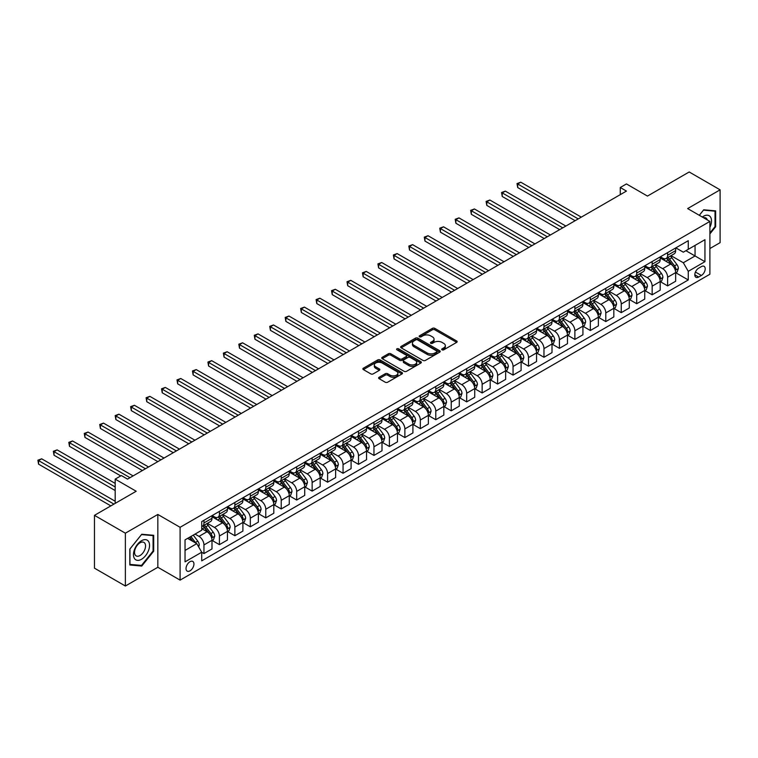 <?xml version="1.0" encoding="UTF-8"?>
<svg xmlns="http://www.w3.org/2000/svg" width="758" height="758" viewBox="0 0 758 758"><rect width="100%" height="100%" fill="white"/><g stroke="black" fill="none" stroke-linecap="round" stroke-linejoin="round"><path stroke-width="1.14" d="M442.066 349.826A1.203 0.692 0 0 0 443.762 349.826L456.657 342.379A1.715 0.995 0 0 0 457.159 341.678A1.715 0.995 0 0 0 456.657 340.977L434.808 328.366A1.715 0.995 0 0 0 432.382 328.366L419.487 335.813A1.203 0.692 0 0 0 419.136 336.296A1.203 0.692 0 0 0 419.487 336.789A1.203 0.692 0 0 0 421.183 336.789L422.86 335.832A5.495 3.174 0 0 1 430.62 335.832L432.439 336.874A5.495 3.174 0 0 1 434.05 339.12A5.495 3.174 0 0 1 432.439 341.365L430.771 342.322A1.203 0.692 0 0 0 430.421 342.815A1.203 0.692 0 0 0 430.771 343.308A1.203 0.692 0 0 0 432.477 343.308L434.144 342.341A5.495 3.174 0 0 1 441.914 342.341L443.733 343.393A5.495 3.174 0 0 1 445.334 345.639A5.495 3.174 0 0 1 443.733 347.884L442.066 348.841A1.203 0.692 0 0 0 441.706 349.334A1.203 0.692 0 0 0 442.066 349.826L442.066 348.841M189.983 570.85A5.6 3.231 120 0 0 193.641 565.913A5.6 3.231 120 0 0 192.778 561.432A5.6 3.231 120 0 0 189.983 561.706A5.6 3.231 120 0 0 186.326 566.643A5.6 3.231 120 0 0 187.179 571.125A5.6 3.231 120 0 0 189.983 570.85M379.104 377.276A1.715 0.995 0 0 0 378.602 377.977A1.715 0.995 0 0 0 379.104 378.678L385.235 382.212A1.715 0.995 0 0 0 387.66 382.212L401.977 373.95A1.715 0.995 0 0 0 402.489 373.249A1.715 0.995 0 0 0 401.977 372.548L380.137 359.927A1.715 0.995 0 0 0 377.711 359.927L363.385 368.199A1.715 0.995 0 0 0 362.883 368.9A1.715 0.995 0 0 0 363.385 369.601L370.795 373.874A1.715 0.995 0 0 0 373.22 373.874L379.351 370.34A1.715 0.995 0 0 0 379.853 369.639A1.715 0.995 0 0 0 379.351 368.938L375.674 366.815A4.595 2.653 0 0 1 374.329 364.939A4.595 2.653 0 0 1 377.162 362.495A4.595 2.653 0 0 1 382.165 363.063L396.548 371.373A4.595 2.653 0 0 1 397.893 373.249A4.595 2.653 0 0 1 395.06 375.693A4.595 2.653 0 0 1 390.057 375.115L387.66 373.732A1.715 0.995 0 0 0 385.235 373.732L379.104 377.276L379.104 378.678M709.895 248.548L720.1 242.655L720.1 189.832L689.193 171.981L647.455 196.076L626.44 183.938L620.262 187.51L626.44 191.082L127.543 479.113L121.356 475.55L115.178 479.113L115.178 503.388M125.373 533.187L125.373 586.019L157.835 567.278L157.835 514.455L125.373 533.187L94.466 515.345L136.194 491.25L115.178 479.113M157.835 514.455L180.091 527.303L709.895 221.421L709.895 274.244L180.091 580.126L180.091 527.303M720.1 189.832L687.648 208.573L709.895 221.421M422.973 360.42A1.715 0.995 0 0 0 425.409 360.42L439.725 352.157A1.715 0.995 0 0 0 440.227 351.456A1.715 0.995 0 0 0 439.725 350.755L417.876 338.144A1.715 0.995 0 0 0 415.45 338.144L401.134 346.406A1.715 0.995 0 0 0 400.631 347.107A1.715 0.995 0 0 0 401.134 347.808L422.973 360.42M397.429 350.082A1.203 0.692 0 0 1 398.642 350.253L398.642 348.822L420.851 361.651A1.715 0.995 0 0 1 421.353 362.352A1.715 0.995 0 0 1 420.851 363.054L406.534 371.316A1.715 0.995 0 0 1 404.109 371.316L382.259 358.705L388.39 355.189L388.39 353.768L382.259 357.302A1.715 0.995 0 0 0 381.757 358.003A1.715 0.995 0 0 0 382.259 358.705L382.259 357.302M388.39 355.189A1.715 0.995 0 0 1 390.815 355.189L390.815 353.768A1.715 0.995 0 0 0 388.39 353.768M390.815 353.768L399.674 358.885A1.715 0.995 0 0 0 402.1 358.885L406.165 356.535A1.715 0.995 0 0 0 406.667 355.834A1.715 0.995 0 0 0 406.165 355.132L396.946 349.808A1.203 0.692 0 0 1 396.595 349.315A1.203 0.692 0 0 1 397.334 348.671A1.203 0.692 0 0 1 398.642 348.822M125.373 586.019L94.466 568.168L94.466 515.345M701.368 266.608L698.649 268.171A5.42 3.127 120 0 0 695.105 272.956A5.42 3.127 120 0 0 695.939 277.295A5.42 3.127 120 0 0 698.649 277.03L701.368 275.457A5.42 3.127 120 0 0 704.912 270.682A5.42 3.127 120 0 0 704.078 266.333A5.42 3.127 120 0 0 701.368 266.608M675.833 247.866L683.318 252.187L688.264 249.325L688.264 240.693L201.723 521.589L201.723 530.23L185.037 539.867L185.037 561.849L201.723 552.212L201.723 560.854L688.264 279.958L688.264 271.317L683.318 262.751L671.019 255.654M688.264 249.325L704.949 239.689L704.949 261.681L688.264 271.317M157.835 567.278L180.091 580.126M620.262 187.51L620.262 194.645M685.914 250.69L695.058 255.967L695.058 245.403L704.949 239.689M683.318 262.751L695.058 255.967L704.949 261.681M185.037 550.431L196.777 543.647L187.633 538.37M201.723 552.288L203.949 553.567L203.949 544.936A6.993 4.036 -120 0 0 199.003 536.37L195.052 534.087M203.949 553.567L211.994 548.934L211.994 540.293A6.993 4.036 -120 0 0 207.048 531.728L201.723 528.658M212.174 540.473L219.413 544.651L219.413 536.01A6.993 4.036 -120 0 0 214.467 527.445L207.36 523.342M219.413 544.651L227.447 540.009L227.447 531.367A6.993 4.036 -120 0 0 222.501 522.802L211.994 516.738M227.627 531.548L234.866 535.726L234.866 527.085A6.993 4.036 -120 0 0 229.92 518.519L222.814 514.426M234.866 535.726L242.901 531.083L242.901 522.452A6.993 4.036 -120 0 0 237.955 513.877L227.447 507.813M243.081 522.622L250.32 526.801L250.32 518.169A6.993 4.036 -120 0 0 245.374 509.594L238.268 505.501M250.32 526.801L258.355 522.158L258.355 513.526A6.993 4.036 -120 0 0 253.409 504.961L242.901 498.887M258.544 513.706L265.774 517.875L265.774 509.243A6.993 4.036 -120 0 0 260.828 500.678L253.731 496.575M265.774 517.875L273.809 513.242L273.809 504.601A6.993 4.036 -120 0 0 268.863 496.035L258.355 489.971M273.998 504.781L281.227 508.959L281.227 500.318A6.993 4.036 -120 0 0 276.282 491.752L269.185 487.65M281.227 508.959L289.262 504.316L289.262 495.675A6.993 4.036 -120 0 0 284.316 487.11L273.809 481.046M289.452 495.855L296.681 500.034L296.681 491.392A6.993 4.036 -120 0 0 291.735 482.827L284.638 478.734M296.681 500.034L304.725 495.391L304.725 486.759A6.993 4.036 -120 0 0 299.78 478.184L289.262 472.12M304.906 486.93L312.144 491.108L312.144 482.476A6.993 4.036 -120 0 0 307.198 473.902L300.092 469.808M312.144 491.108L320.179 486.465L320.179 477.834A6.993 4.036 -120 0 0 315.233 469.268L304.725 463.195M320.359 478.014L327.598 482.183L327.598 473.551A6.993 4.036 -120 0 0 322.652 464.986L315.546 460.883M327.598 482.183L335.633 477.549L335.633 468.908A6.993 4.036 -120 0 0 330.687 460.343L320.179 454.279M335.813 469.088L343.052 473.267L343.052 464.626A6.993 4.036 -120 0 0 338.106 456.06L331 451.957M343.052 473.267L351.087 468.624L351.087 459.983A6.993 4.036 -120 0 0 346.141 451.417L335.633 445.353M351.276 460.163L358.506 464.341L358.506 455.7A6.993 4.036 -120 0 0 353.56 447.135L346.463 443.042M358.506 464.341L366.54 459.699L366.54 451.067A6.993 4.036 -120 0 0 361.594 442.492L351.087 436.428M366.73 451.237L373.959 455.416L373.959 446.784A6.993 4.036 -120 0 0 369.013 438.209L361.917 434.116M373.959 455.416L381.994 450.773L381.994 442.141A6.993 4.036 -120 0 0 377.048 433.576L366.54 427.503M382.184 442.321L389.413 446.49L389.413 437.859A6.993 4.036 -120 0 0 384.467 429.293L377.37 425.191M389.413 446.49L397.457 441.857L397.457 433.216A6.993 4.036 -120 0 0 392.511 424.651L381.994 418.587M397.637 433.396L404.876 437.574L404.876 428.933A6.993 4.036 -120 0 0 399.93 420.368L392.824 416.265M404.876 437.574L412.911 432.932L412.911 424.291A6.993 4.036 -120 0 0 407.965 415.725L397.457 409.661M413.091 424.471L420.33 428.649L420.33 420.008A6.993 4.036 -120 0 0 415.384 411.442L408.278 407.349M420.33 428.649L428.365 424.006L428.365 415.375A6.993 4.036 -120 0 0 423.419 406.8L412.911 400.736M428.554 415.545L435.784 419.724L435.784 411.092A6.993 4.036 -120 0 0 430.838 402.517L423.731 398.424M435.784 419.724L443.818 415.081L443.818 406.449A6.993 4.036 -120 0 0 438.873 397.884L428.365 391.81M444.008 406.629L451.237 410.798L451.237 402.166A6.993 4.036 -120 0 0 446.291 393.601L439.195 389.498M451.237 410.798L459.272 406.165L459.272 397.524A6.993 4.036 -120 0 0 454.326 388.958L443.818 382.894M459.462 397.704L466.691 401.882L466.691 393.241A6.993 4.036 -120 0 0 461.745 384.676L454.648 380.573M466.691 401.882L474.726 397.239L474.726 388.598A6.993 4.036 -120 0 0 469.789 380.033L459.272 373.969M474.915 388.778L482.145 392.957L482.145 384.315A6.993 4.036 -120 0 0 477.199 375.75L470.102 371.657M482.145 392.957L490.189 388.314L490.189 379.682A6.993 4.036 -120 0 0 485.243 371.117L474.726 365.043M490.369 379.853L497.608 384.031L497.608 375.399A6.993 4.036 -120 0 0 492.662 366.825L485.556 362.731M497.608 384.031L505.643 379.388L505.643 370.757A6.993 4.036 -120 0 0 500.697 362.191L490.189 356.118M505.823 370.937L513.062 375.106L513.062 366.474A6.993 4.036 -120 0 0 508.116 357.909L501.01 353.806M513.062 375.106L521.097 370.473L521.097 361.831A6.993 4.036 -120 0 0 516.151 353.266L505.643 347.202M521.286 362.011L528.515 366.19L528.515 357.549A6.993 4.036 -120 0 0 523.57 348.983L516.473 344.881M528.515 366.19L536.55 361.547L536.55 352.906A6.993 4.036 -120 0 0 531.604 344.34L521.097 338.276M536.74 353.086L543.969 357.264L543.969 348.623A6.993 4.036 -120 0 0 539.023 340.058L531.927 335.965M543.969 357.264L552.004 352.622L552.004 343.99A6.993 4.036 -120 0 0 547.058 335.424L536.55 329.351M552.194 344.16L559.423 348.339L559.423 339.707A6.993 4.036 -120 0 0 554.477 331.132L547.38 327.039M559.423 348.339L567.467 343.696L567.467 335.064A6.993 4.036 -120 0 0 562.521 326.499L552.004 320.426M567.647 335.244L574.877 339.413L574.877 330.782A6.993 4.036 -120 0 0 569.94 322.216L562.834 318.114M574.877 339.413L582.921 334.78L582.921 326.139A6.993 4.036 -120 0 0 577.975 317.574L567.467 311.51M583.101 326.319L590.34 330.497L590.34 321.856A6.993 4.036 -120 0 0 585.394 313.291L578.288 309.188M590.34 330.497L598.375 325.855L598.375 317.214A6.993 4.036 -120 0 0 593.429 308.648L582.921 302.584M598.555 317.394L605.794 321.572L605.794 312.931A6.993 4.036 -120 0 0 600.848 304.365L593.741 300.272M605.794 321.572L613.828 316.929L613.828 308.298A6.993 4.036 -120 0 0 608.882 299.732L598.375 293.659M614.018 308.468L621.247 312.647L621.247 304.015A6.993 4.036 -120 0 0 616.301 295.44L609.205 291.347M621.247 312.647L629.282 308.004L629.282 299.372A6.993 4.036 -120 0 0 624.336 290.807L613.828 284.733M629.472 299.552L636.701 303.721L636.701 295.089A6.993 4.036 -120 0 0 631.755 286.524L624.658 282.421M636.701 303.721L644.736 299.088L644.736 290.447A6.993 4.036 -120 0 0 639.79 281.881L629.282 275.817M644.925 290.627L652.155 294.805L652.155 286.164A6.993 4.036 -120 0 0 647.209 277.599L640.112 273.496M652.155 294.805L660.199 290.162L660.199 281.521A6.993 4.036 -120 0 0 655.253 272.956L644.736 266.892M660.379 281.701L667.618 285.88L667.618 277.239A6.993 4.036 -120 0 0 662.672 268.673L655.566 264.58M667.618 285.88L675.653 281.237L675.653 272.605A6.993 4.036 -120 0 0 670.707 264.04L660.199 257.966M660.379 256.791L662.672 258.108A6.993 4.036 -120 0 0 666.168 258.459A6.993 4.036 -120 0 0 667.618 255.256L667.618 252.613M644.925 265.717L647.209 267.034A6.993 4.036 -120 0 0 650.705 267.375A6.993 4.036 -120 0 0 652.155 264.182L652.155 261.538M629.472 274.633L631.755 275.959A6.993 4.036 -120 0 0 635.251 276.3A6.993 4.036 -120 0 0 636.701 273.098L636.701 270.464M614.018 283.558L616.301 284.875A6.993 4.036 -120 0 0 619.798 285.226A6.993 4.036 -120 0 0 621.247 282.023L621.247 279.38M598.555 292.484L600.848 293.801A6.993 4.036 -120 0 0 604.344 294.151A6.993 4.036 -120 0 0 605.794 290.949L605.794 288.305M583.101 301.409L585.394 302.726A6.993 4.036 -120 0 0 588.89 303.067A6.993 4.036 -120 0 0 590.34 299.874L590.34 297.231M567.647 310.325L569.94 311.652A6.993 4.036 -120 0 0 573.436 311.993A6.993 4.036 -120 0 0 574.877 308.79L574.877 306.156M552.194 319.251L554.477 320.568A6.993 4.036 -120 0 0 557.973 320.918A6.993 4.036 -120 0 0 559.423 317.716L559.423 315.072M536.74 328.176L539.023 329.493A6.993 4.036 -120 0 0 542.52 329.844A6.993 4.036 -120 0 0 543.969 326.641L543.969 323.998M521.286 337.102L523.57 338.419A6.993 4.036 -120 0 0 527.066 338.76A6.993 4.036 -120 0 0 528.515 335.567L528.515 332.923M505.823 346.018L508.116 347.344A6.993 4.036 -120 0 0 511.612 347.685A6.993 4.036 -120 0 0 513.062 344.483L513.062 341.849M490.369 354.943L492.662 356.26A6.993 4.036 -120 0 0 496.158 356.611A6.993 4.036 -120 0 0 497.608 353.408L497.608 350.764M474.915 363.868L477.199 365.185A6.993 4.036 -120 0 0 480.705 365.536A6.993 4.036 -120 0 0 482.145 362.333L482.145 359.69M459.462 372.794L461.745 374.111A6.993 4.036 -120 0 0 465.241 374.452A6.993 4.036 -120 0 0 466.691 371.259L466.691 368.615M444.008 381.71L446.291 383.036A6.993 4.036 -120 0 0 449.788 383.377A6.993 4.036 -120 0 0 451.237 380.175L451.237 377.541M428.554 390.635L430.838 391.952A6.993 4.036 -120 0 0 434.334 392.303A6.993 4.036 -120 0 0 435.784 389.1L435.784 386.457M413.091 399.561L415.384 400.878A6.993 4.036 -120 0 0 418.88 401.228A6.993 4.036 -120 0 0 420.33 398.026L420.33 395.382M397.637 408.486L399.93 409.803A6.993 4.036 -120 0 0 403.427 410.144A6.993 4.036 -120 0 0 404.876 406.951L404.876 404.308M382.184 417.402L384.467 418.729A6.993 4.036 -120 0 0 387.973 419.07A6.993 4.036 -120 0 0 389.413 415.867L389.413 413.233M366.73 426.328L369.013 427.645A6.993 4.036 -120 0 0 372.51 427.995A6.993 4.036 -120 0 0 373.959 424.793L373.959 422.149M351.276 435.253L353.56 436.57A6.993 4.036 -120 0 0 357.056 436.921A6.993 4.036 -120 0 0 358.506 433.718L358.506 431.075M335.813 444.179L338.106 445.496A6.993 4.036 -120 0 0 341.602 445.837A6.993 4.036 -120 0 0 343.052 442.644L343.052 440M320.359 453.094L322.652 454.421A6.993 4.036 -120 0 0 326.148 454.762A6.993 4.036 -120 0 0 327.598 451.56L327.598 448.925M304.906 462.02L307.198 463.337A6.993 4.036 -120 0 0 310.695 463.688A6.993 4.036 -120 0 0 312.144 460.485L312.144 457.841M289.452 470.945L291.735 472.262A6.993 4.036 -120 0 0 295.232 472.613A6.993 4.036 -120 0 0 296.681 469.41L296.681 466.767M273.998 479.871L276.282 481.188A6.993 4.036 -120 0 0 279.778 481.529A6.993 4.036 -120 0 0 281.227 478.336L281.227 475.692M258.544 488.787L260.828 490.113A6.993 4.036 -120 0 0 264.324 490.454A6.993 4.036 -120 0 0 265.774 487.252L265.774 484.618M243.081 497.712L245.374 499.029A6.993 4.036 -120 0 0 248.87 499.38A6.993 4.036 -120 0 0 250.32 496.177L250.32 493.534M227.627 506.638L229.92 507.955A6.993 4.036 -120 0 0 233.417 508.305A6.993 4.036 -120 0 0 234.866 505.103L234.866 502.459M212.174 515.563L214.467 516.88A6.993 4.036 -120 0 0 217.963 517.221A6.993 4.036 -120 0 0 219.413 514.028L219.413 511.385M675.833 272.776L688.264 279.958M666.168 258.459L674.203 253.816A6.993 4.036 -120 0 0 675.653 250.614L675.653 247.97M650.705 267.375L658.749 262.742A6.993 4.036 -120 0 0 660.199 259.539L660.199 256.896M635.251 276.3L643.296 271.667A6.993 4.036 -120 0 0 644.736 268.465L644.736 265.821M619.798 285.226L627.832 280.583A6.993 4.036 -120 0 0 629.282 277.381L629.282 274.747M604.344 294.151L612.379 289.509A6.993 4.036 -120 0 0 613.828 286.306L613.828 283.663M588.89 303.067L596.925 298.434A6.993 4.036 -120 0 0 598.375 295.232L598.375 292.588M573.436 311.993L581.471 307.36A6.993 4.036 -120 0 0 582.921 304.157L582.921 301.513M557.973 320.918L566.018 316.276A6.993 4.036 -120 0 0 567.467 313.073L567.467 310.439M542.52 329.844L550.554 325.201A6.993 4.036 -120 0 0 552.004 321.998L552.004 319.355M527.066 338.76L535.101 334.126A6.993 4.036 -120 0 0 536.55 330.924L536.55 328.28M511.612 347.685L519.647 343.052A6.993 4.036 -120 0 0 521.097 339.849L521.097 337.206M496.158 356.611L504.193 351.968A6.993 4.036 -120 0 0 505.643 348.765L505.643 346.131M480.705 365.536L488.739 360.893A6.993 4.036 -120 0 0 490.189 357.691L490.189 355.047M465.241 374.452L473.286 369.819A6.993 4.036 -120 0 0 474.726 366.616L474.726 363.973M449.788 383.377L457.823 378.744A6.993 4.036 -120 0 0 459.272 375.542L459.272 372.898M434.334 392.303L442.369 387.66A6.993 4.036 -120 0 0 443.818 384.458L443.818 381.824M418.88 401.228L426.915 396.586A6.993 4.036 -120 0 0 428.365 393.383L428.365 390.74M403.427 410.144L411.461 405.511A6.993 4.036 -120 0 0 412.911 402.309L412.911 399.665M387.973 419.07L396.008 414.436A6.993 4.036 -120 0 0 397.457 411.234L397.457 408.59M372.51 427.995L380.554 423.352A6.993 4.036 -120 0 0 381.994 420.15L381.994 417.516M357.056 436.921L365.091 432.278A6.993 4.036 -120 0 0 366.54 429.075L366.54 426.432M341.602 445.837L349.637 441.203A6.993 4.036 -120 0 0 351.087 438.001L351.087 435.357M326.148 454.762L334.183 450.129A6.993 4.036 -120 0 0 335.633 446.926L335.633 444.283M310.695 463.688L318.73 459.045A6.993 4.036 -120 0 0 320.179 455.842L320.179 453.208M295.232 472.613L303.276 467.97A6.993 4.036 -120 0 0 304.725 464.768L304.725 462.124M279.778 481.529L287.822 476.896A6.993 4.036 -120 0 0 289.262 473.693L289.262 471.05M264.324 490.454L272.359 485.821A6.993 4.036 -120 0 0 273.809 482.619L273.809 479.975M248.87 499.38L256.905 494.737A6.993 4.036 -120 0 0 258.355 491.535L258.355 488.901M233.417 508.305L241.451 503.663A6.993 4.036 -120 0 0 242.901 500.46L242.901 497.816M217.963 517.221L225.998 512.588A6.993 4.036 -120 0 0 227.447 509.385L227.447 506.742M201.723 526.431A6.993 4.036 -120 0 0 202.5 526.147L210.544 521.513A6.993 4.036 -120 0 0 211.994 518.311L211.994 515.667M202.5 526.147A6.993 4.036 -120 0 0 203.949 522.944L203.949 520.31M196.777 543.647L201.723 552.212M709.895 233.919L715.647 226.765L715.647 210.857L703.718 209.795L699.293 215.291M129.826 564.985L141.755 566.055L153.694 551.208L153.694 535.3L141.755 534.238L129.826 549.076L129.826 564.985M715.031 226.415L715.647 226.765M153.078 550.858L153.694 551.208M140.495 565.326L141.755 566.055M442.539 349.997L443.733 349.305A5.495 3.174 0 0 0 445.334 347.069L445.334 345.639M434.05 339.12L434.05 340.55A5.495 3.174 0 0 1 432.439 342.787L431.255 343.478M456.657 340.977L456.657 342.379L434.808 329.796A1.715 0.995 0 0 0 432.382 329.796L419.97 336.959M439.706 352.167L417.876 339.565A1.715 0.995 0 0 0 415.45 339.565L401.153 347.827M436.693 351.939A1.203 0.692 0 0 0 437.044 351.456A1.203 0.692 0 0 0 436.693 350.963L417.516 339.887A1.203 0.692 0 0 0 415.82 339.887L414.058 340.911A5.495 3.174 0 0 0 412.447 343.147A5.495 3.174 0 0 0 414.058 345.392L427.161 352.963A5.495 3.174 0 0 0 434.931 352.963L436.693 351.939L436.693 353.37A1.203 0.692 0 0 0 437.044 352.877L437.044 351.456M412.447 343.147L412.447 344.577A5.495 3.174 0 0 0 414.058 346.823L414.058 345.392M436.693 353.37L434.931 354.384A5.495 3.174 0 0 1 427.161 354.384L414.058 346.823M390.815 355.189L399.674 360.306A1.715 0.995 0 0 0 402.1 360.306L406.165 357.966A1.715 0.995 0 0 0 406.667 357.264L406.667 355.834M398.642 350.253L420.832 363.063M408.865 364.191A4.595 2.653 0 0 0 413.868 364.759A4.595 2.653 0 0 0 416.711 362.315A4.595 2.653 0 0 0 415.365 360.438L410.296 357.511A1.715 0.995 0 0 0 407.87 357.511L403.806 359.861A1.715 0.995 0 0 0 403.303 360.562A1.715 0.995 0 0 0 403.806 361.263L408.865 364.191L408.865 365.612A4.595 2.653 0 0 0 413.868 366.19A4.595 2.653 0 0 0 416.711 363.745L416.711 362.315M403.303 360.562L403.303 361.992A1.715 0.995 0 0 0 403.806 362.694L403.806 361.263M408.865 365.612L403.806 362.694M397.893 373.249L397.893 374.67A4.595 2.653 0 0 1 395.06 377.124A4.595 2.653 0 0 1 390.057 376.546L387.66 375.163A1.715 0.995 0 0 0 385.235 375.163L379.123 378.687M374.329 364.939L374.329 366.37A4.595 2.653 0 0 0 375.674 368.246L375.674 366.815M379.351 368.938L379.351 370.34L375.674 368.246M401.958 373.959L380.137 361.358A1.715 0.995 0 0 0 377.711 361.358L363.414 369.61M675.653 272.889L677.131 272.027L678.372 268.465A4.633 2.672 -120 0 0 676.894 264.514L671.844 257.767A13.379 7.722 -120 0 0 670.375 256.024M665.353 260.951A13.379 7.722 -120 0 0 662.615 258.08M675.226 270.047L675.871 268.654A4.633 2.672 -120 0 0 674.544 265.869L669.494 259.132A13.379 7.722 -120 0 0 668.035 257.379M666.784 258.099A11.105 6.415 60 0 1 668.613 260.174L672.886 265.878M581.31 217.139L520.784 182.195L517.695 183.976L517.695 187.548L575.133 220.701M666.547 258.232A13.379 7.722 60 0 1 668.006 259.985L671.361 264.466M517.695 187.548L517.013 183.588L578.221 218.92M517.013 183.588L520.784 182.195M660.199 281.805L661.677 280.953L662.918 277.381A4.633 2.672 -120 0 0 661.44 273.439L656.381 266.693A13.379 7.722 -120 0 0 654.921 264.949M649.9 269.867A13.379 7.722 -120 0 0 647.161 267.006M659.773 278.972L660.417 277.58A4.633 2.672 -120 0 0 659.09 274.794L654.031 268.048A13.379 7.722 -120 0 0 652.572 266.304M651.33 267.024A11.105 6.415 60 0 1 653.15 269.09L657.432 274.803M565.856 226.055L505.33 191.12L502.241 192.902L502.241 196.474L559.669 229.627M651.094 267.157A13.379 7.722 60 0 1 652.553 268.91L655.907 273.392M502.241 196.474L501.559 192.504L562.768 227.845M501.559 192.504L505.33 191.12M644.736 290.731L646.223 289.878L647.455 286.306A4.633 2.672 -120 0 0 645.977 282.364L640.927 275.618A13.379 7.722 -120 0 0 639.468 273.865M634.446 278.792A13.379 7.722 -120 0 0 631.708 275.931M644.319 287.898L644.954 286.505A4.633 2.672 -120 0 0 643.627 283.719L638.577 276.973A13.379 7.722 -120 0 0 637.118 275.23M635.877 275.94A11.105 6.415 60 0 1 637.696 278.015L641.969 283.719M550.403 234.98L489.876 200.036L486.788 201.827L486.788 205.39L544.216 238.552M635.64 276.083A13.379 7.722 60 0 1 637.099 277.826L640.453 282.317M486.788 205.39L486.105 201.429L547.304 236.771M486.105 201.429L489.876 200.036M629.282 299.656L630.77 298.804L632.001 295.232A4.633 2.672 -120 0 0 630.523 291.28L625.473 284.544A13.379 7.722 -120 0 0 624.014 282.791M618.992 287.718A13.379 7.722 -120 0 0 616.254 284.847M628.865 296.814L629.5 295.43A4.633 2.672 -120 0 0 628.174 292.645L623.123 285.899A13.379 7.722 -120 0 0 621.664 284.146M620.423 284.866A11.105 6.415 60 0 1 622.242 286.941L626.515 292.645M534.94 243.905L474.423 208.962L471.334 210.743L471.334 214.315L528.762 247.478M620.177 285.008A13.379 7.722 60 0 1 621.636 286.751L624.999 291.233M471.334 214.315L470.652 210.354L531.851 245.687M470.652 210.354L474.423 208.962M613.828 308.582L615.316 307.72L616.548 304.157A4.633 2.672 -120 0 0 615.07 300.206L610.019 293.46A13.379 7.722 -120 0 0 608.56 291.716M603.529 296.643A13.379 7.722 -120 0 0 600.791 293.772M613.402 305.739L614.046 304.346A4.633 2.672 -120 0 0 612.72 301.561L607.67 294.824A13.379 7.722 -120 0 0 606.21 293.071M604.96 293.791A11.105 6.415 60 0 1 606.788 295.866L611.062 301.57M519.486 252.831L458.969 217.887L455.871 219.668L455.871 223.24L513.308 256.394M604.723 293.924A13.379 7.722 60 0 1 606.182 295.677L609.546 300.159M455.871 223.24L455.198 219.28L516.397 254.612M455.198 219.28L458.969 217.887M709.895 227.419A11.37 6.566 120 0 0 710.426 216.902A11.37 6.566 120 0 0 702.315 217.044M707.299 219.915A7.779 4.491 120 0 0 706.769 218.787A7.779 4.491 120 0 0 705.897 217.972A7.779 4.491 120 0 0 703.519 217.736M703.443 210.127L715.031 211.179L715.031 226.595L709.895 232.971M714.263 210.733L715.031 211.179M699.321 215.31L703.471 210.146M141.509 540.719A11.37 6.566 120 0 0 133.474 554.638A11.37 6.566 120 0 0 141.509 559.281A11.37 6.566 120 0 0 149.553 545.362A11.37 6.566 120 0 0 141.509 540.719M140.05 542.804A7.779 4.491 120 0 0 134.962 549.664A7.779 4.491 120 0 0 136.156 555.898A7.779 4.491 120 0 0 140.05 555.51A7.779 4.491 120 0 0 145.129 548.65A7.779 4.491 120 0 0 143.944 542.415A7.779 4.491 120 0 0 140.05 542.804M153.078 551.038L141.509 565.421L129.95 564.388L129.95 548.972L141.509 534.589L153.078 535.622L153.078 551.038M152.311 535.176L153.078 535.622M598.375 317.498L599.853 316.645L601.094 313.073A4.633 2.672 -120 0 0 599.616 309.131L594.566 302.385A13.379 7.722 -120 0 0 593.107 300.642M588.075 305.559A13.379 7.722 -120 0 0 585.337 302.698M597.948 314.665L598.593 313.272A4.633 2.672 -120 0 0 597.266 310.486L592.216 303.74A13.379 7.722 -120 0 0 590.757 301.997M589.506 302.717A11.105 6.415 60 0 1 591.335 304.782L595.608 310.496M504.032 261.747L443.515 226.813L440.417 228.594L440.417 232.166L497.854 265.319M589.269 302.849A13.379 7.722 60 0 1 590.728 304.602L594.092 309.084M440.417 232.166L439.744 228.196L500.943 263.538M439.744 228.196L443.515 226.813M582.921 326.423L584.399 325.57L585.64 321.998A4.633 2.672 -120 0 0 584.162 318.057L579.103 311.311A13.379 7.722 -120 0 0 577.643 309.558M572.622 314.485A13.379 7.722 -120 0 0 569.883 311.623M582.495 323.59L583.139 322.197A4.633 2.672 -120 0 0 581.812 319.412L576.762 312.666A13.379 7.722 -120 0 0 575.294 310.922M574.052 311.633A11.105 6.415 60 0 1 575.872 313.708L580.154 319.412M488.578 270.672L428.052 235.729L424.963 237.519L424.963 241.082L482.391 274.244M573.815 311.775A13.379 7.722 60 0 1 575.275 313.518L578.629 318.009M424.963 241.082L424.281 237.121L485.49 272.463M424.281 237.121L428.052 235.729M567.467 335.349L568.945 334.496L570.187 330.924A4.633 2.672 -120 0 0 568.699 326.973L563.649 320.236A13.379 7.722 -120 0 0 562.19 318.483M557.168 323.41A13.379 7.722 -120 0 0 554.43 320.539M567.041 332.506L567.685 331.123A4.633 2.672 -120 0 0 566.359 328.337L561.299 321.591A13.379 7.722 -120 0 0 559.84 319.838M558.599 320.558A11.105 6.415 60 0 1 560.418 322.633L564.701 328.337M473.125 279.598L412.598 244.654L409.51 246.435L409.51 250.007L466.937 283.17M558.362 320.7A13.379 7.722 60 0 1 559.821 322.444L563.175 326.925M409.51 250.007L408.827 246.047L470.036 281.379M408.827 246.047L412.598 244.654M552.004 344.274L553.492 343.412L554.723 339.849A4.633 2.672 -120 0 0 553.245 335.898L548.195 329.152A13.379 7.722 -120 0 0 546.736 327.409M541.714 332.336A13.379 7.722 -120 0 0 538.976 329.465M551.587 341.432L552.222 340.039A4.633 2.672 -120 0 0 550.895 337.253L545.845 330.516A13.379 7.722 -120 0 0 544.386 328.764M543.145 329.484A11.105 6.415 60 0 1 544.964 331.559L549.237 337.263M457.671 288.523L397.145 253.579L394.056 255.361L394.056 258.933L451.484 292.086M542.908 329.616A13.379 7.722 60 0 1 544.367 331.369L547.721 335.851M394.056 258.933L393.374 254.972L454.573 290.305M393.374 254.972L397.145 253.579M536.55 353.19L538.038 352.337L539.27 348.765A4.633 2.672 -120 0 0 537.792 344.824L532.741 338.077A13.379 7.722 -120 0 0 531.282 336.334M526.26 341.252A13.379 7.722 -120 0 0 523.522 338.39M536.133 350.357L536.768 348.964A4.633 2.672 -120 0 0 535.442 346.179L530.392 339.432A13.379 7.722 -120 0 0 528.932 337.689M527.691 338.409A11.105 6.415 60 0 1 529.51 340.475L533.784 346.188M442.208 297.439L381.691 262.505L378.602 264.286L378.602 267.858L436.03 301.011M527.445 338.542A13.379 7.722 60 0 1 528.904 340.295L532.268 344.776M378.602 267.858L377.92 263.888L439.119 299.23M377.92 263.888L381.691 262.505M521.097 362.116L522.584 361.263L523.816 357.691A4.633 2.672 -120 0 0 522.338 353.749L517.288 347.003A13.379 7.722 -120 0 0 515.828 345.25M510.797 350.177A13.379 7.722 -120 0 0 508.059 347.316M520.67 359.283L521.315 357.89A4.633 2.672 -120 0 0 519.988 355.104L514.938 348.358A13.379 7.722 -120 0 0 513.479 346.614M512.228 347.325A11.105 6.415 60 0 1 514.057 349.4L518.33 355.104M426.754 306.365L366.237 271.421L363.139 273.212L363.139 276.774L420.576 309.937M511.991 347.467A13.379 7.722 60 0 1 513.45 349.211L516.814 353.702M363.139 276.774L362.466 272.814L423.665 308.155M362.466 272.814L366.237 271.421M505.643 371.041L507.121 370.188L508.362 366.616A4.633 2.672 -120 0 0 506.884 362.665L501.834 355.928A13.379 7.722 -120 0 0 500.375 354.175M495.344 359.103A13.379 7.722 -120 0 0 492.605 356.232M505.216 368.199L505.861 366.815A4.633 2.672 -120 0 0 504.534 364.029L499.484 357.283A13.379 7.722 -120 0 0 498.025 355.53M496.774 356.251A11.105 6.415 60 0 1 498.603 358.326L502.876 364.029M411.3 315.29L350.774 280.346L347.685 282.128L347.685 285.7L405.123 318.862M496.537 356.393A13.379 7.722 60 0 1 497.997 358.136L501.36 362.618M347.685 285.7L347.003 281.739L408.211 317.071M347.003 281.739L350.774 280.346M490.189 379.966L491.667 379.104L492.908 375.542A4.633 2.672 -120 0 0 491.43 371.591L486.371 364.844A13.379 7.722 -120 0 0 484.912 363.101M479.89 368.028A13.379 7.722 -120 0 0 477.152 365.157M489.763 377.124L490.407 375.731A4.633 2.672 -120 0 0 489.081 372.945L484.021 366.209A13.379 7.722 -120 0 0 482.562 364.456M481.321 365.176A11.105 6.415 60 0 1 483.14 367.251L487.422 372.955M395.847 324.216L335.32 289.272L332.231 291.053L332.231 294.625L389.659 327.778M481.084 365.309A13.379 7.722 60 0 1 482.543 367.061L485.897 371.543M332.231 294.625L331.549 290.665L392.758 325.997M331.549 290.665L335.32 289.272M474.726 388.882L476.214 388.03L477.455 384.458A4.633 2.672 -120 0 0 475.967 380.516L470.917 373.77A13.379 7.722 -120 0 0 469.458 372.026M464.436 376.944A13.379 7.722 -120 0 0 461.698 374.082M474.309 386.049L474.953 384.657A4.633 2.672 -120 0 0 473.627 381.871L468.567 375.125A13.379 7.722 -120 0 0 467.108 373.381M465.867 374.101A11.105 6.415 60 0 1 467.686 376.167L471.959 381.88M380.393 333.132L319.867 298.197L316.778 299.978L316.778 303.551L374.206 336.704M465.63 374.234A13.379 7.722 60 0 1 467.089 375.987L470.443 380.469M316.778 303.551L316.095 299.581L377.304 334.922M316.095 299.581L319.867 298.197M459.272 397.808L460.76 396.955L461.992 393.383A4.633 2.672 -120 0 0 460.513 389.441L455.463 382.695A13.379 7.722 -120 0 0 454.004 380.942M448.982 385.869A13.379 7.722 -120 0 0 446.244 383.008M458.855 394.975L459.49 393.582A4.633 2.672 -120 0 0 458.164 390.796L453.113 384.05A13.379 7.722 -120 0 0 451.654 382.307M450.413 383.017A11.105 6.415 60 0 1 452.232 385.092L456.506 390.796M364.939 342.057L304.413 307.113L301.324 308.904L301.324 312.467L358.752 345.629M450.176 383.16A13.379 7.722 60 0 1 451.635 384.903L454.99 389.394M301.324 312.467L300.642 308.506L361.841 343.838M300.642 308.506L304.413 307.113M443.818 406.733L445.306 405.881L446.538 402.309A4.633 2.672 -120 0 0 445.06 398.357L440.01 391.621A13.379 7.722 -120 0 0 438.55 389.868M433.529 394.795A13.379 7.722 -120 0 0 430.79 391.924M443.402 403.891L444.036 402.507A4.633 2.672 -120 0 0 442.71 399.722L437.66 392.976A13.379 7.722 -120 0 0 436.201 391.223M434.959 391.943A11.105 6.415 60 0 1 436.779 394.018L441.052 399.722M349.476 350.982L288.959 316.039L285.87 317.82L285.87 321.392L343.298 354.555M434.713 392.085A13.379 7.722 60 0 1 436.172 393.828L439.536 398.31M285.87 321.392L285.188 317.431L346.387 352.764M285.188 317.431L288.959 316.039M428.365 415.659L429.852 414.797L431.084 411.234A4.633 2.672 -120 0 0 429.606 407.283L424.556 400.537A13.379 7.722 -120 0 0 423.097 398.793M418.065 403.72A13.379 7.722 -120 0 0 415.327 400.849M427.938 412.816L428.583 411.423A4.633 2.672 -120 0 0 427.256 408.638L422.206 401.901A13.379 7.722 -120 0 0 420.747 400.148M419.496 400.868A11.105 6.415 60 0 1 421.325 402.943L425.598 408.647M334.022 359.908L273.505 324.964L270.407 326.745L270.407 330.317L327.844 363.47M419.259 401.001A13.379 7.722 60 0 1 420.718 402.754L424.082 407.236M270.407 330.317L269.734 326.357L330.933 361.689M269.734 326.357L273.505 324.964M412.911 424.575L414.389 423.722L415.63 420.15A4.633 2.672 -120 0 0 414.152 416.208L409.102 409.462A13.379 7.722 -120 0 0 407.643 407.719M402.612 412.636A13.379 7.722 -120 0 0 399.873 409.775M412.485 421.742L413.129 420.349A4.633 2.672 -120 0 0 411.802 417.563L406.752 410.817A13.379 7.722 -120 0 0 405.293 409.074M404.042 409.794A11.105 6.415 60 0 1 405.871 411.859L410.144 417.573M318.568 368.824L258.042 333.89L254.953 335.671L254.953 339.243L312.391 372.396M403.806 409.926A13.379 7.722 60 0 1 405.265 411.679L408.628 416.161M254.953 339.243L254.271 335.273L315.48 370.615M254.271 335.273L258.042 333.89M397.457 433.5L398.935 432.647L400.177 429.075A4.633 2.672 -120 0 0 398.699 425.134L393.639 418.388A13.379 7.722 -120 0 0 392.18 416.635M387.158 421.562A13.379 7.722 -120 0 0 384.42 418.7M397.031 430.667L397.675 429.274A4.633 2.672 -120 0 0 396.349 426.489L391.289 419.743A13.379 7.722 -120 0 0 389.83 417.999M388.589 418.71A11.105 6.415 60 0 1 390.408 420.785L394.691 426.489M303.115 377.749L242.588 342.805L239.5 344.596L239.5 348.159L296.928 381.321M388.352 418.852A13.379 7.722 60 0 1 389.811 420.595L393.165 425.086M239.5 348.159L238.817 344.198L300.026 379.531M238.817 344.198L242.588 342.805M381.994 442.426L383.482 441.573L384.713 438.001A4.633 2.672 -120 0 0 383.235 434.05L378.185 427.313A13.379 7.722 -120 0 0 376.726 425.56M371.704 430.487A13.379 7.722 -120 0 0 368.966 427.616M381.577 439.583L382.212 438.2A4.633 2.672 -120 0 0 380.886 435.414L375.835 428.668A13.379 7.722 -120 0 0 374.376 426.915M373.135 427.635A11.105 6.415 60 0 1 374.954 429.71L379.227 435.414M287.661 386.675L227.135 351.731L224.046 353.512L224.046 357.084L281.474 390.247M372.898 427.777A13.379 7.722 60 0 1 374.357 429.521L377.711 434.002M224.046 357.084L223.364 353.124L284.563 388.456M223.364 353.124L227.135 351.731M366.54 451.351L368.028 450.489L369.26 446.926A4.633 2.672 -120 0 0 367.782 442.975L362.731 436.229A13.379 7.722 -120 0 0 361.272 434.486M356.251 439.413A13.379 7.722 -120 0 0 353.512 436.542M366.123 448.509L366.758 447.116A4.633 2.672 -120 0 0 365.432 444.33L360.382 437.593A13.379 7.722 -120 0 0 358.922 435.841M357.681 436.561A11.105 6.415 60 0 1 359.5 438.636L363.774 444.34M272.207 395.6L211.681 360.656L208.592 362.438L208.592 366.01L266.02 399.163M357.435 436.693A13.379 7.722 60 0 1 358.904 438.446L362.258 442.928M208.592 366.01L207.91 362.049L269.109 397.381M207.91 362.049L211.681 360.656M351.087 460.267L352.574 459.414L353.806 455.842A4.633 2.672 -120 0 0 352.328 451.901L347.278 445.154A13.379 7.722 -120 0 0 345.819 443.411M340.797 448.329A13.379 7.722 -120 0 0 338.059 445.467M350.67 457.434L351.305 456.041A4.633 2.672 -120 0 0 349.978 453.256L344.928 446.509A13.379 7.722 -120 0 0 343.469 444.766M342.228 445.486A11.105 6.415 60 0 1 344.047 447.552L348.32 453.265M256.744 404.516L196.227 369.582L193.138 371.363L193.138 374.935L250.566 408.088M341.981 445.619A13.379 7.722 60 0 1 343.44 447.372L346.804 451.853M193.138 374.935L192.456 370.965L253.655 406.307M192.456 370.965L196.227 369.582M335.633 469.193L337.12 468.34L338.352 464.768A4.633 2.672 -120 0 0 336.874 460.826L331.824 454.08A13.379 7.722 -120 0 0 330.365 452.327M325.334 457.254A13.379 7.722 -120 0 0 322.595 454.393M335.207 466.359L335.851 464.967A4.633 2.672 -120 0 0 334.524 462.181L329.474 455.435A13.379 7.722 -120 0 0 328.015 453.691M326.764 454.402A11.105 6.415 60 0 1 328.593 456.477L332.866 462.181M241.29 413.442L180.774 378.498L177.675 380.289L177.675 383.851L235.113 417.014M326.527 454.544A13.379 7.722 60 0 1 327.987 456.288L331.35 460.779M177.675 383.851L177.002 379.891L238.202 415.223M177.002 379.891L180.774 378.498M320.179 478.118L321.657 477.265L322.899 473.693A4.633 2.672 -120 0 0 321.42 469.742L316.37 463.005A13.379 7.722 -120 0 0 314.902 461.252M309.88 466.179A13.379 7.722 -120 0 0 307.142 463.309M319.753 475.275L320.397 473.892A4.633 2.672 -120 0 0 319.071 471.106L314.02 464.36A13.379 7.722 -120 0 0 312.561 462.607M311.311 463.327A11.105 6.415 60 0 1 313.139 465.403L317.413 471.106M225.837 422.367L165.31 387.423L162.221 389.205L162.221 392.777L219.659 425.939M311.074 463.47A13.379 7.722 60 0 1 312.533 465.213L315.887 469.695M162.221 392.777L161.539 388.816L222.748 424.148M161.539 388.816L165.31 387.423M304.725 487.043L306.204 486.181L307.445 482.619A4.633 2.672 -120 0 0 305.967 478.668L300.907 471.921A13.379 7.722 -120 0 0 299.448 470.178M294.426 475.105A13.379 7.722 -120 0 0 291.688 472.234M304.299 484.201L304.943 482.808A4.633 2.672 -120 0 0 303.617 480.022L298.557 473.286A13.379 7.722 -120 0 0 297.098 471.533M295.857 472.253A11.105 6.415 60 0 1 297.676 474.328L301.959 480.032M210.383 431.293L149.857 396.349L146.768 398.13L146.768 401.702L204.196 434.855M295.62 472.386A13.379 7.722 60 0 1 297.079 474.138L300.433 478.62M146.768 401.702L146.086 397.742L207.294 433.074M146.086 397.742L149.857 396.349M289.262 495.959L290.75 495.107L291.982 491.535A4.633 2.672 -120 0 0 290.504 487.593L285.453 480.847A13.379 7.722 -120 0 0 283.994 479.103M278.972 484.021A13.379 7.722 -120 0 0 276.234 481.159M288.845 493.126L289.48 491.734A4.633 2.672 -120 0 0 288.154 488.948L283.104 482.202A13.379 7.722 -120 0 0 281.644 480.458M280.403 481.178A11.105 6.415 60 0 1 282.222 483.244L286.496 488.957M194.929 440.209L134.403 405.274L131.314 407.055L131.314 410.628L188.742 443.781M280.166 481.311A13.379 7.722 60 0 1 281.625 483.064L284.98 487.546M131.314 410.628L130.632 406.658L191.831 441.999M130.632 406.658L134.403 405.274M273.809 504.885L275.296 504.032L276.528 500.46A4.633 2.672 -120 0 0 275.05 496.518L270 489.772A13.379 7.722 -120 0 0 268.54 488.019M263.519 492.946A13.379 7.722 -120 0 0 260.78 490.085M273.392 502.052L274.026 500.659A4.633 2.672 -120 0 0 272.7 497.873L267.65 491.127A13.379 7.722 -120 0 0 266.191 489.384M264.949 490.094A11.105 6.415 60 0 1 266.769 492.169L271.042 497.873M179.466 449.134L118.949 414.19L115.86 415.981L115.86 419.544L173.288 452.706M264.703 490.236A13.379 7.722 60 0 1 266.162 491.98L269.526 496.471M115.86 419.544L115.178 415.583L176.377 450.915M115.178 415.583L118.949 414.19M258.355 513.81L259.842 512.958L261.074 509.385A4.633 2.672 -120 0 0 259.596 505.434L254.546 498.698A13.379 7.722 -120 0 0 253.087 496.945M248.065 501.872A13.379 7.722 -120 0 0 245.317 499.001M257.938 510.968L258.573 509.584A4.633 2.672 -120 0 0 257.246 506.799L252.196 500.053A13.379 7.722 -120 0 0 250.737 498.3M249.486 499.02A11.105 6.415 60 0 1 251.315 501.095L255.588 506.799M164.012 458.059L103.495 423.116L100.397 424.897L100.397 428.469L157.835 461.631M249.249 499.162A13.379 7.722 60 0 1 250.709 500.905L254.072 505.387M100.397 428.469L99.724 424.508L160.923 459.841M99.724 424.508L103.495 423.116M242.901 522.736L244.379 521.874L245.62 518.311A4.633 2.672 -120 0 0 244.142 514.36L239.092 507.614A13.379 7.722 -120 0 0 237.633 505.87M232.602 510.797A13.379 7.722 -120 0 0 229.863 507.926M242.475 519.893L243.119 518.5A4.633 2.672 -120 0 0 241.793 515.715L236.742 508.978A13.379 7.722 -120 0 0 235.283 507.225M234.032 507.945A11.105 6.415 60 0 1 235.861 510.02L240.134 515.724M148.559 466.985L88.042 432.041L84.943 433.822L84.943 437.394L142.381 470.547M233.796 508.078A13.379 7.722 60 0 1 235.255 509.831L238.618 514.312M84.943 437.394L84.271 433.434L145.47 468.766M84.271 433.434L88.042 432.041M227.447 531.652L228.925 530.799L230.167 527.227A4.633 2.672 -120 0 0 228.689 523.285L223.629 516.539A13.379 7.722 -120 0 0 222.17 514.796M217.148 519.713A13.379 7.722 -120 0 0 214.41 516.852M227.021 528.819L227.665 527.426A4.633 2.672 -120 0 0 226.339 524.64L221.289 517.894A13.379 7.722 -120 0 0 219.829 516.151M218.579 516.871A11.105 6.415 60 0 1 220.398 518.936L224.681 524.65M133.105 475.901L72.578 440.966L69.49 442.748L69.49 446.32L120.74 475.901M218.342 517.003A13.379 7.722 60 0 1 219.801 518.756L223.155 523.238M69.49 446.32L68.807 442.35L130.016 477.692M68.807 442.35L72.578 440.966M211.994 540.577L213.472 539.724L214.713 536.152A4.633 2.672 -120 0 0 213.235 532.211L208.175 525.465A13.379 7.722 -120 0 0 206.716 523.712M211.567 537.744L212.212 536.351A4.633 2.672 -120 0 0 210.885 533.566L205.825 526.819A13.379 7.722 -120 0 0 204.366 525.076M203.125 525.787A11.105 6.415 60 0 1 204.944 527.862L209.227 533.566M115.178 483.396L57.125 449.882L54.036 451.673L54.036 455.236L115.178 490.54M202.888 525.929A13.379 7.722 60 0 1 204.347 527.672L207.701 532.163M54.036 455.236L53.354 451.275L115.178 486.968M53.354 451.275L57.125 449.882M198.634 546.859L199.25 545.078A4.633 2.672 -120 0 0 197.772 541.127L193.271 535.11M115.178 501.246L41.671 458.808L38.582 460.589L38.582 464.161L110.848 505.889M195.848 543.107A4.633 2.672 -120 0 0 195.422 542.491L190.921 536.465M189.756 537.138L192.996 541.468M189.434 537.327L192.181 540.994M38.582 464.161L37.9 460.201L113.937 504.098M37.9 460.201L41.671 458.808M199.003 536.37L207.048 531.728M214.467 527.445L222.501 522.802M229.92 518.519L237.955 513.877M245.374 509.594L253.409 504.961M260.828 500.678L268.863 496.035M276.282 491.752L284.316 487.11M291.735 482.827L299.78 478.184M307.198 473.902L315.233 469.268M322.652 464.986L330.687 460.343M338.106 456.06L346.141 451.417M353.56 447.135L361.594 442.492M369.013 438.209L377.048 433.576M384.467 429.293L392.511 424.651M399.93 420.368L407.965 415.725M415.384 411.442L423.419 406.8M430.838 402.517L438.873 397.884M446.291 393.601L454.326 388.958M461.745 384.676L469.789 380.033M477.199 375.75L485.243 371.117M492.662 366.825L500.697 362.191M508.116 357.909L516.151 353.266M523.57 348.983L531.604 344.34M539.023 340.058L547.058 335.424M554.477 331.132L562.521 326.499M569.94 322.216L577.975 317.574M585.394 313.291L593.429 308.648M600.848 304.365L608.882 299.732M616.301 295.44L624.336 290.807M631.755 286.524L639.79 281.881M647.209 277.599L655.253 272.956M662.672 268.673L670.707 264.04M667.618 255.256L675.653 250.614M667.618 277.239L675.653 272.605M652.155 286.164L660.199 281.521M652.155 264.182L660.199 259.539M636.701 295.089L644.736 290.447M636.701 273.098L644.736 268.465M621.247 304.015L629.282 299.372M621.247 282.023L629.282 277.381M605.794 312.931L613.828 308.298M605.794 290.949L613.828 286.306M590.34 321.856L598.375 317.214M590.34 299.874L598.375 295.232M574.877 330.782L582.921 326.139M574.877 308.79L582.921 304.157M559.423 339.707L567.467 335.064M559.423 317.716L567.467 313.073M543.969 348.623L552.004 343.99M543.969 326.641L552.004 321.998M528.515 357.549L536.55 352.906M528.515 335.567L536.55 330.924M513.062 366.474L521.097 361.831M513.062 344.483L521.097 339.849M497.608 375.399L505.643 370.757M497.608 353.408L505.643 348.765M482.145 384.315L490.189 379.682M482.145 362.333L490.189 357.691M466.691 393.241L474.726 388.598M466.691 371.259L474.726 366.616M451.237 402.166L459.272 397.524M451.237 380.175L459.272 375.542M435.784 411.092L443.818 406.449M435.784 389.1L443.818 384.458M420.33 420.008L428.365 415.375M420.33 398.026L428.365 393.383M404.876 428.933L412.911 424.291M404.876 406.951L412.911 402.309M389.413 437.859L397.457 433.216M389.413 415.867L397.457 411.234M373.959 446.784L381.994 442.141M373.959 424.793L381.994 420.15M358.506 455.7L366.54 451.067M358.506 433.718L366.54 429.075M343.052 464.626L351.087 459.983M343.052 442.644L351.087 438.001M327.598 473.551L335.633 468.908M327.598 451.56L335.633 446.926M312.144 482.476L320.179 477.834M312.144 460.485L320.179 455.842M296.681 491.392L304.725 486.759M296.681 469.41L304.725 464.768M281.227 500.318L289.262 495.675M281.227 478.336L289.262 473.693M265.774 509.243L273.809 504.601M265.774 487.252L273.809 482.619M250.32 518.169L258.355 513.526M250.32 496.177L258.355 491.535M234.866 527.085L242.901 522.452M234.866 505.103L242.901 500.46M219.413 536.01L227.447 531.367M219.413 514.028L227.447 509.385M203.949 544.936L211.994 540.293M203.949 522.944L211.994 518.311M695.437 272.037L701.368 275.457M694.811 274.813L698.649 277.03M443.733 349.305L443.733 347.884M430.771 343.308L430.771 342.322M432.439 342.787L432.439 341.365M419.487 336.789L419.487 335.813M432.382 329.796L432.382 328.366M434.808 329.796L434.808 328.366M401.134 347.808L401.134 346.406M415.45 339.565L415.45 338.144M417.876 339.565L417.876 338.144M439.725 352.157L439.725 350.755M427.161 354.384L427.161 352.963M434.931 354.384L434.931 352.963M399.674 360.306L399.674 358.885M402.1 360.306L402.1 358.885M406.165 357.966L406.165 356.535M420.851 363.054L420.851 361.651M385.235 375.163L385.235 373.732M387.66 375.163L387.66 373.732M390.057 376.546L390.057 375.115M363.385 369.601L363.385 368.199M377.711 361.358L377.711 359.927M380.137 361.358L380.137 359.927M401.977 373.95L401.977 372.548M675.302 270.303L678.344 268.55M669.494 259.132L671.844 257.767M665.846 261.235L668.006 259.985M674.544 265.869L676.894 264.514M674.175 267.678L675.871 268.654M659.848 279.228L662.88 277.475M654.031 268.048L656.381 266.693M650.392 270.151L652.553 268.91M659.09 274.794L661.44 273.439M658.721 276.604L660.417 277.58M644.395 288.144L647.427 286.401M638.577 276.973L640.927 275.618M634.939 279.077L637.099 277.826M643.627 283.719L645.977 282.364M643.267 285.529L644.954 286.505M628.941 297.07L631.973 295.317M623.123 285.899L625.473 284.544M619.485 288.002L621.636 286.751M628.174 292.645L630.523 291.28M627.813 294.455L629.5 295.43M613.487 305.995L616.519 304.242M607.67 294.824L610.019 293.46M604.022 296.928L606.182 295.677M612.72 301.561L615.07 300.206M612.35 303.371L614.046 304.346M598.024 314.921L601.066 313.168M592.216 303.74L594.566 302.385M588.568 305.844L590.728 304.602M597.266 310.486L599.616 309.131M596.897 312.296L598.593 313.272M582.57 323.837L585.612 322.093M576.762 312.666L579.103 311.311M573.114 314.769L575.275 313.518M581.812 319.412L584.162 318.057M581.443 321.221L583.139 322.197M567.117 332.762L570.149 331.009M561.299 321.591L563.649 320.236M557.661 323.694L559.821 322.444M566.359 328.337L568.699 326.973M565.989 330.147L567.685 331.123M551.663 341.687L554.695 339.935M545.845 330.516L548.195 329.152M542.207 332.62L544.367 331.369M550.895 337.253L553.245 335.898M550.535 339.063L552.222 340.039M536.209 350.613L539.241 348.86M530.392 339.432L532.741 338.077M526.753 341.536L528.904 340.295M535.442 346.179L537.792 344.824M535.072 347.988L536.768 348.964M520.746 359.529L523.787 357.785M514.938 348.358L517.288 347.003M511.29 350.461L513.45 349.211M519.988 355.104L522.338 353.749M519.618 356.914L521.315 357.89M505.292 368.454L508.334 366.701M499.484 357.283L501.834 355.928M495.836 359.387L497.997 358.136M504.534 364.029L506.884 362.665M504.165 365.839L505.861 366.815M489.839 377.38L492.871 375.627M484.021 366.209L486.371 364.844M480.382 368.312L482.543 367.061M489.081 372.945L491.43 371.591M488.711 374.755L490.407 375.731M474.385 386.305L477.417 384.552M468.567 375.125L470.917 373.77M464.929 377.228L467.089 375.987M473.627 381.871L475.967 380.516M473.257 383.681L474.953 384.657M458.931 395.221L461.963 393.478M453.113 384.05L455.463 382.695M449.475 386.154L451.635 384.903M458.164 390.796L460.513 389.441M457.804 392.606L459.49 393.582M443.477 404.147L446.509 402.394M437.66 392.976L440.01 391.621M434.012 395.079L436.172 393.828M442.71 399.722L445.06 398.357M442.34 401.532L444.036 402.507M428.014 413.072L431.056 411.319M422.206 401.901L424.556 400.537M418.558 404.005L420.718 402.754M427.256 408.638L429.606 407.283M426.887 410.448L428.583 411.423M412.56 421.998L415.602 420.245M406.752 410.817L409.102 409.462M403.104 412.921L405.265 411.679M411.802 417.563L414.152 416.208M411.433 419.373L413.129 420.349M397.107 430.914L400.139 429.17M391.289 419.743L393.639 418.388M387.651 421.846L389.811 420.595M396.349 426.489L398.699 425.134M395.979 428.298L397.675 429.274M381.653 439.839L384.685 438.086M375.835 428.668L378.185 427.313M372.197 430.771L374.357 429.521M380.886 435.414L383.235 434.05M380.525 437.214L382.212 438.2M366.199 448.764L369.231 447.012M360.382 437.593L362.731 436.229M356.743 439.697L358.904 438.446M365.432 444.33L367.782 442.975M365.072 446.14L366.758 447.116M350.746 457.69L353.778 455.937M344.928 446.509L347.278 445.154M341.28 448.613L343.44 447.372M349.978 453.256L352.328 451.901M349.609 455.065L351.305 456.041M335.282 466.606L338.324 464.862M329.474 455.435L331.824 454.08M325.826 457.538L327.987 456.288M334.524 462.181L336.874 460.826M334.155 463.991L335.851 464.967M319.829 475.531L322.87 473.778M314.02 464.36L316.37 463.005M310.373 466.464L312.533 465.213M319.071 471.106L321.42 469.742M318.701 472.907L320.397 473.892M304.375 484.457L307.407 482.704M298.557 473.286L300.907 471.921M294.919 475.389L297.079 474.138M303.617 480.022L305.967 478.668M303.247 481.832L304.943 482.808M288.921 493.382L291.953 491.629M283.104 482.202L285.453 480.847M279.465 484.305L281.625 483.064M288.154 488.948L290.504 487.593M287.794 490.758L289.48 491.734M273.467 502.298L276.499 500.555M267.65 491.127L270 489.772M264.011 493.231L266.162 491.98M272.7 497.873L275.05 496.518M272.34 499.683L274.026 500.659M258.014 511.224L261.046 509.471M252.196 500.053L254.546 498.698M248.548 502.156L250.709 500.905M257.246 506.799L259.596 505.434M256.877 508.599L258.573 509.584M242.551 520.149L245.592 518.396M236.742 508.978L239.092 507.614M233.094 511.082L235.255 509.831M241.793 515.715L244.142 514.36M241.423 517.525L243.119 518.5M227.097 529.075L230.138 527.322M221.289 517.894L223.629 516.539M217.641 519.997L219.801 518.756M226.339 524.64L228.689 523.285M225.969 526.45L227.665 527.426M211.643 537.99L214.675 536.247M205.825 526.819L208.175 525.465M202.187 528.923L204.347 527.672M210.885 533.566L213.235 532.211M210.516 535.375L212.212 536.351M198.046 545.845L199.221 545.163M195.422 542.491L197.772 541.127"/></g></svg>
